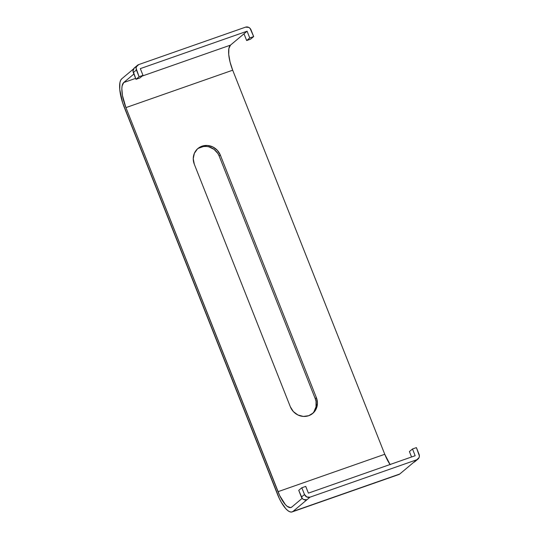 <?xml version="1.0" encoding="UTF-8"?>
<svg xmlns="http://www.w3.org/2000/svg" width="539" height="539" viewBox="0 0 539 539"><rect width="100%" height="100%" fill="white"/><g stroke="black" fill="none" stroke-linecap="round" stroke-linejoin="round"><path stroke-width="0.81" d="M137.512 65.266L134.42 67.853A4.379 4.11 50 0 0 133.328 72.576L136.421 69.989L139.089 76.727L135.996 79.321L133.328 72.576L136.421 69.989A4.379 4.11 -130 0 1 138.725 64.579L136.428 66.728L136.104 68.338L139.089 76.727L135.996 79.321L139.904 77.946L142.99 75.359L139.089 76.727L142.99 75.359L140.322 68.621L247.091 31.208L243.999 33.802L246.667 40.54L249.759 37.946L253.667 36.578L250.574 39.165L246.667 40.54L249.759 37.946L247.091 31.208L249.759 37.946L253.667 36.578L250.089 28.399L248.722 27.381L245.488 27.166A4.379 4.11 -130 0 1 250.999 29.84L253.667 36.578L250.574 39.165L246.667 40.54L243.999 33.802L247.091 31.208L140.322 68.621L142.99 75.359L139.904 77.946L135.996 79.321L133.012 70.926L134.258 68.002L135.633 67.166M415.05 461.519L413.676 462.347L416.768 459.76L309.999 497.174L306.913 499.761A4.379 4.11 50 0 1 301.402 497.086L304.495 494.499L306.772 496.958L309.999 497.174A4.379 4.11 -130 0 1 304.495 494.499L301.827 487.761L305.734 486.394L308.402 493.131L305.734 486.394L301.827 487.761L298.734 490.349L301.827 487.761L304.495 494.499L301.402 497.086L298.734 490.349L302.312 498.528L303.679 499.545L306.913 499.761L309.999 497.174L416.768 459.76L419.059 457.611L419.389 456.001L416.404 447.613L412.497 448.98L409.411 451.567L411.553 456.984L409.411 451.567L412.497 448.98L416.404 447.613L419.072 454.35A4.379 4.11 -130 0 1 416.768 459.76L413.676 462.347A4.379 4.11 50 0 0 414.889 461.66L417.981 459.073M245.488 27.166L138.725 64.579L245.488 27.166M415.165 455.718L412.497 448.98L415.165 455.718L308.402 493.131L415.165 455.718M312.148 413.885A14.593 13.691 50 0 0 315.227 398.644L316.386 397.674A14.593 13.691 -130 0 1 312.741 413.413A14.593 13.691 -130 0 1 290.346 406.797L194.303 164.22A14.593 13.691 -130 0 1 197.948 148.474A14.593 13.691 -130 0 1 220.343 155.097L219.184 156.067A14.593 13.691 50 0 0 197.389 148.98M208.964 146.891L214.03 149.35L217.897 153.527L219.184 156.067L220.343 155.097L316.386 397.674L315.227 398.644L219.184 156.067L315.227 398.644L316.022 401.36L316.002 406.898L313.88 411.877M133.894 74.011L123.721 82.541L122.11 85.937L121.848 88.645L122.461 95.565L125.931 107.611L279.667 495.543L285.353 504.565L287.226 506.343L290.508 507.61L291.794 507.051L302.163 498.359L291.794 507.051A21.89 7.128 70.7 0 1 291.026 507.489A21.89 7.128 70.7 0 1 277.996 491.689L125.931 107.611A21.89 7.128 70.7 0 1 123.721 82.541L135.619 78.371L123.721 82.541L133.894 74.011M306.913 499.761L293.007 511.417L291.552 512.05L289.807 511.78L287.833 510.615L285.71 508.6L281.345 502.361L279.269 498.373L122.596 102.659L119.746 89.427L119.907 82.676L120.628 80.338L121.733 78.822L133.531 68.931L121.733 78.822A24.807 8.078 70.7 0 0 124.239 107.234L277.369 494.007A24.807 8.078 70.7 0 0 292.138 511.915A24.807 8.078 70.7 0 0 293.007 511.417L399.776 474.003L413.676 462.347L399.776 474.003L293.007 511.417L306.913 499.761M390.189 464.692L384.765 454.283L232.693 70.198L230.072 62.093L228.731 54.486L228.88 48.53L230.483 45.128L142.114 76.093L230.483 45.128L243.999 33.802L230.483 45.128A21.89 7.128 -109.3 0 0 232.693 70.198L125.931 107.611L232.693 70.198L384.765 454.283L277.996 491.689L384.765 454.283A21.89 7.128 -109.3 0 0 390.061 464.51M194.303 164.22L290.346 406.797L293.378 411.607L297.932 414.99L303.316 416.431L308.706 415.71L313.28 412.941L316.346 408.535L317.437 403.179L316.386 397.674L220.343 155.097L217.311 150.287L212.757 146.904L207.38 145.463L201.99 146.184L197.415 148.953L194.343 153.352L193.252 158.715L194.303 164.22M292.138 511.915L398.907 474.502A24.807 8.078 -109.3 0 0 399.776 474.003L398.321 474.637M198.392 148.299L203.472 146.52L206.221 146.433"/></g></svg>
